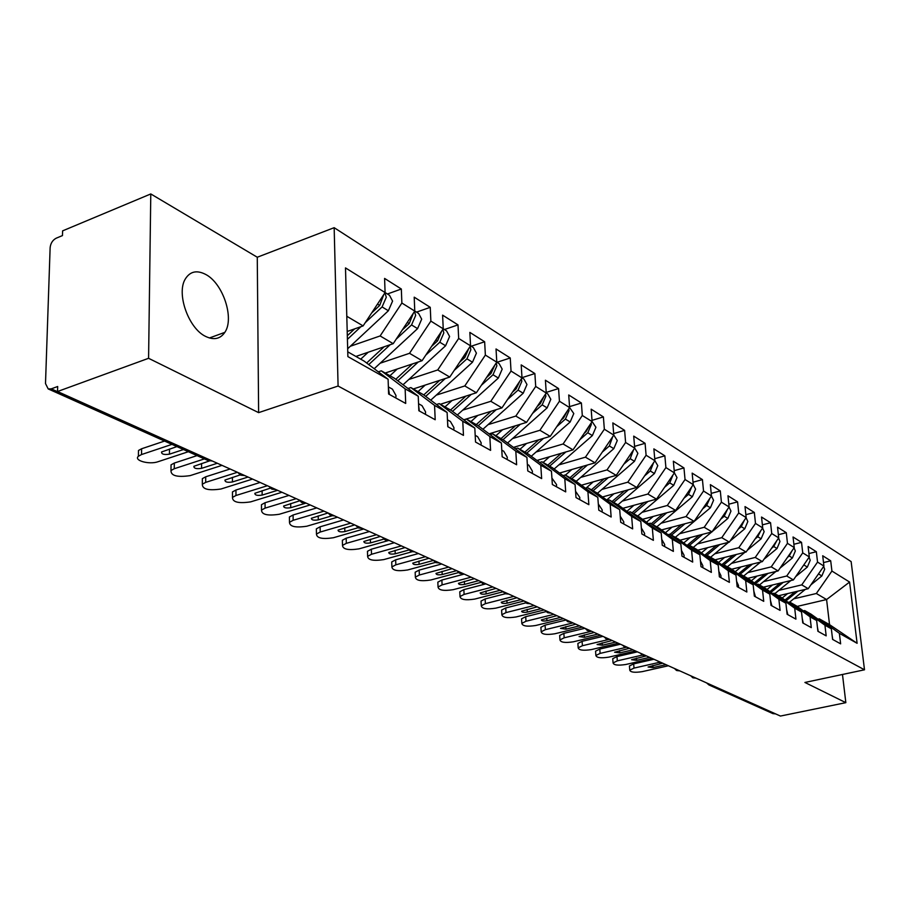 <?xml version="1.0" encoding="UTF-8"?>
<svg xmlns="http://www.w3.org/2000/svg" width="910" height="910" viewBox="0 0 910 910"><rect width="100%" height="100%" fill="white"/><g stroke="black" fill="none" stroke-linecap="round" stroke-linejoin="round"><path stroke-width="1.36" d="M205.592 336.404C213.861 340.363 220.265 339.021 224.827 332.366C234.598 318.454 223.075 283.408 205.717 274.445C196.833 269.838 190.008 271.373 185.253 279.074C176.199 293.691 188.586 328.453 205.592 336.404M150.787 193.944L148.58 358.301L258.622 412.639L257.268 257.234L150.787 193.944L62.608 230.867L62.46 235.576L56.204 238.192C52.655 240.092 50.63 243.254 50.13 247.691L45.5 383.565L48.196 388.923L51.256 388.854L57.683 386.5L57.523 391.516L780.427 716.056L845.845 702.668L842.478 674.469M257.268 257.234L334.163 227.682L851.134 561.584L864.5 669.794L338.088 386.033L334.163 227.682M857.106 643.302L839.373 633.326L819.284 618.834L829.545 624.647L857.106 643.302L849.587 582.059L831.922 571.048L830.705 560.822L822.708 555.76L823.925 566.065L817.544 562.096L816.338 551.722L808.103 546.512L809.308 556.954L802.734 552.859L801.539 542.36L793.054 536.991L794.248 547.57L787.468 543.35L786.285 532.703L777.538 527.163L778.721 537.89L771.737 533.544L770.554 522.75L761.534 517.039L762.705 527.914L755.493 523.421L754.333 512.478L745.017 506.586L746.166 517.608L738.727 512.967L737.589 501.876L727.977 495.791L729.103 506.972L721.414 502.183L720.299 490.934L710.369 484.643L711.472 495.984L703.532 491.036L702.429 479.615L692.157 473.12L693.249 484.632L685.037 479.513L683.956 467.933L673.343 461.211L674.401 472.882L665.904 467.581L664.857 455.83L653.869 448.88L654.904 460.733L646.1 455.25L645.088 443.318L633.713 436.117L634.714 448.141L625.602 442.465L624.613 430.362L612.817 422.9L613.795 435.105L604.342 429.224L603.398 416.928L591.17 409.193L592.103 421.592L582.309 415.495L581.399 403.005L568.716 394.974L569.615 407.578L559.445 401.242L558.569 388.559L545.409 380.221L546.262 393.029L535.706 386.443L534.875 373.555L521.202 364.899L521.999 377.912L511.033 371.064L510.248 357.971L496.03 348.974L496.792 362.191L485.371 355.082L484.643 341.762L469.856 332.4L470.55 345.846L458.674 338.44L458.003 324.893L442.601 315.144L443.238 328.817L430.862 321.105L430.248 307.33L414.209 297.172L414.767 311.084L401.867 303.03L401.333 289.016L384.589 278.426L385.089 292.576L363.113 325.905L346.79 316.271M365.263 322.652L382.086 306.92L388.377 310.765L392.574 301.108L389.525 295.318L345.493 267.904L347.882 356.606L388.104 379.254L388.615 394.007L405.701 403.448L405.143 388.854L418.247 396.225L418.839 410.706L435.196 419.749L434.57 405.416L447.117 412.48L447.788 426.71L463.463 435.378L462.769 421.296L474.815 428.075L475.532 442.044L490.592 450.37L489.83 436.527L501.387 443.034L502.172 456.774L516.63 464.76L515.811 451.155L526.924 457.411L527.755 470.914L541.643 478.592L540.779 465.215L551.46 471.232L552.347 484.507L565.702 491.889L564.803 478.74L575.074 484.518L576.007 497.577L588.861 504.686L587.917 491.753L597.813 497.326L598.78 510.169L611.156 517.016L610.178 504.288L619.71 509.657L620.711 522.294L632.655 528.892L631.631 516.368L640.833 521.544L641.868 533.977L653.38 540.347L652.322 528.016L661.195 533.01L662.264 545.261L673.377 551.403L672.297 539.255L680.862 544.078L681.965 556.146L692.692 562.073L691.589 550.118L699.858 554.782L700.984 566.657L711.358 572.39L710.221 560.606L718.229 565.11L719.366 576.815L729.399 582.366L728.239 570.752L735.974 575.109L737.145 586.643L746.848 592.012L745.665 580.569L753.161 584.789L754.344 596.152L763.729 601.339L762.534 590.067L769.792 594.15L770.997 605.355L780.086 610.383L778.88 599.269L785.899 603.216L787.116 614.273L795.932 619.141L794.703 608.176L801.517 612.009L802.745 622.906L811.288 627.627L810.048 616.809L816.657 620.529L817.897 631.278L826.178 635.862L824.938 625.193L831.342 628.799L832.593 639.4L840.635 643.848L839.373 633.326M350.361 346.244L380.13 335.949L393.211 343.673L355.901 356.447M401.867 303.03L380.13 335.949M414.767 311.084L393.211 343.673M347.745 351.829L364.171 361.134L388.104 379.254M380.187 363.204L409.523 353.308L422.069 360.713L385.192 373.032M430.862 321.105L409.523 353.308M425.812 355.071L439.803 342.228L445.593 345.766L449.608 336.495L446.56 330.865L443.238 328.794L422.069 360.713M405.143 388.854L381.29 370.825L378.298 371.826M381.29 370.825L394.462 378.287L418.247 396.225M408.806 379.481L437.721 369.949L449.767 377.07L413.322 388.957M458.674 338.44L437.721 369.949M470.55 345.846L449.767 377.07M434.57 405.416L410.865 387.569L408.01 388.502M410.865 387.569L423.491 394.724L447.117 412.48M436.288 395.122L464.794 385.942L476.362 392.767L440.349 404.267M485.371 355.082L464.794 385.942M481.39 385.248L493.004 374.772L498.35 378.037L502.183 369.119L499.158 363.647L496.78 362.169L476.362 392.767M462.769 421.296L439.234 403.63L436.504 404.506M439.234 403.63L451.349 410.49L474.815 428.075M462.701 410.16L490.808 401.299L501.933 407.873L463.759 419.794M511.033 371.064L490.808 401.299M521.999 377.912L501.933 407.873M489.83 436.527L466.455 419.044L463.85 419.863M466.455 419.044L478.091 425.641L501.387 443.034M488.113 424.629L515.822 416.075L526.537 422.388L489.079 433.842M535.706 386.443L515.822 416.075M532.589 413.379L542.178 404.859L547.137 407.885L550.812 399.297L547.797 393.962L546.262 393.006L526.537 422.388M515.811 451.155L492.606 433.854L490.115 434.616M492.606 433.854L503.787 440.19L526.924 457.411M512.569 438.552L539.903 430.282L550.22 436.379L513.456 447.39M559.445 401.242L539.903 430.282M556.704 426.733L565.406 419.066L570.172 421.978L573.789 413.549L569.615 407.555L550.22 436.379M540.779 465.215L517.756 448.095L515.367 448.812M517.756 448.095L528.517 454.192L551.46 471.232M536.126 451.974L563.097 443.978L573.027 449.847L536.946 460.449M582.309 415.495L563.097 443.978M592.103 421.592L573.027 449.847M564.803 478.74L541.95 461.791L539.664 462.462M541.95 461.791L552.302 467.66L575.074 484.518M558.831 464.908L585.448 457.173L595.026 462.826L559.57 473.041M604.342 429.224L585.448 457.173M602.261 452.134L609.37 445.957L613.806 448.664L617.276 440.531L613.795 435.082L595.026 462.826M587.917 491.753L565.246 474.986L563.051 475.611M565.246 474.986L575.222 480.639L597.813 497.326M580.739 477.386L607.004 469.901L616.241 475.361L581.41 485.212M625.602 442.465L607.004 469.901M623.805 464.214L630.198 458.697L634.475 461.313L637.876 453.316L634.702 448.118L616.241 475.361M610.178 504.288L587.689 487.692L585.585 488.295M587.689 487.692L597.313 493.14L619.71 509.657M601.885 489.432L627.798 482.186L636.727 487.453L602.488 496.962M646.1 455.25L627.798 482.186M654.904 460.733L636.727 487.453M631.631 516.368L609.336 499.954L607.311 500.511M609.336 499.954L618.607 505.209L640.833 521.544M622.303 501.08L647.886 494.039L656.508 499.135L622.838 508.315M665.904 467.581L647.886 494.039M664.607 487.248L669.726 482.88L673.718 485.326L677.006 477.591L674.401 472.87L656.508 499.135M652.322 528.016L630.209 511.773L628.264 512.307M630.209 511.773L639.173 516.846L661.195 533.01M642.039 512.319L667.292 505.494L675.63 510.419L642.517 519.303M685.037 479.513L667.292 505.494M683.967 498.214L688.506 494.369L692.362 496.735L695.593 489.125L693.238 484.632L675.63 510.419M672.297 539.255L650.366 523.193L648.5 523.694M650.366 523.193L659.022 528.084L680.862 544.078M661.126 523.204L686.06 516.573L694.114 521.339L661.536 529.927M703.532 491.036L686.06 516.573M702.657 508.861L706.66 505.482L710.403 507.769L713.565 500.272L711.449 496.018L694.114 521.339M691.589 550.118L669.84 534.216L668.042 534.693M669.84 534.216L678.2 538.947L699.858 554.782M679.588 533.726L704.203 527.288L712.007 531.895L679.941 540.221M721.414 502.183L704.203 527.288M729.103 506.972L712.007 531.895M710.221 560.606L688.665 544.874L686.925 545.329M688.665 544.874L696.753 549.458L718.229 565.11M697.458 543.918L721.766 537.662L729.319 542.121L697.754 550.186M738.727 512.967L721.766 537.662M746.166 517.608L729.319 542.121M728.239 570.752L706.877 555.191L705.193 555.612M706.877 555.191L714.691 559.616L735.974 575.109M714.76 553.792L738.784 547.706L746.098 552.017L715.01 559.843M755.493 523.421L738.784 547.706M762.705 527.914L746.098 552.017M745.665 580.569L724.485 565.155L722.87 565.565M724.485 565.155L732.061 569.444L753.161 584.789M731.538 563.358L755.255 557.432L762.353 561.618L731.663 569.228M771.737 533.544L755.255 557.432M778.721 537.89L762.353 561.618M762.534 590.067L741.548 574.824L739.978 575.2M741.548 574.824L748.885 578.976L769.792 594.15M747.792 572.629L771.236 566.862L778.107 570.923L747.758 578.339M787.468 543.35L771.236 566.862M794.248 547.57L778.107 570.923M778.88 599.269L758.064 584.174L756.551 584.538M758.064 584.174L765.173 588.201L785.899 603.216M763.558 581.626L786.729 576.007L793.395 579.943L763.376 587.178M802.734 552.859L786.729 576.007M809.308 556.954L793.395 579.943M794.703 608.176L774.08 593.24L772.613 593.593M774.08 593.24L780.973 597.142L801.517 612.009M778.869 590.351L801.755 584.88L808.228 588.702L778.528 595.754M817.544 562.096L801.755 584.88M823.925 566.065L808.228 588.702M810.048 616.809L789.607 602.033L788.185 602.363M789.607 602.033L796.284 605.821L816.657 620.529M711.518 685.116L775.536 713.861M775.411 713.884L772.84 713.577M793.725 598.826L816.338 593.502L826.587 599.542L797.126 606.424M831.922 571.048L816.338 593.502M849.587 582.059L826.587 599.542L829.545 624.647M824.938 625.193L804.667 610.564L803.291 610.883M804.667 610.564L811.151 614.239L831.342 628.799M148.58 358.301L57.523 391.516M864.5 669.794L804.906 682.455L845.845 702.668M258.622 412.639L338.088 386.033M347.199 331.49L363.113 325.905M819.284 618.834L817.953 619.141M830.705 560.822L823.516 562.573M692.408 677.495L695.661 677.995M816.338 551.722L808.922 553.553M801.539 542.36L793.873 544.271M786.285 532.703L778.368 534.716M770.554 522.75L762.375 524.854M754.333 512.478L745.87 514.696M737.589 501.876L728.819 504.208M720.299 490.934L711.222 493.379M702.429 479.615L693.022 482.209M683.956 467.933L674.196 470.652M664.857 455.83L654.722 458.72M645.088 443.318L634.566 446.366M624.613 430.362L613.67 433.581M603.398 416.928L592.012 420.352M581.399 403.005L569.546 406.634M558.569 388.559L546.216 392.415M534.875 373.555L521.987 377.661M510.248 357.971L496.985 362.294M484.643 341.762L471.221 346.232M458.003 324.893L444.41 329.522M430.248 307.33L416.496 312.13M401.333 289.016L387.41 293.998M676.119 670.192L679.406 670.704M659.352 662.673L662.662 663.185M642.073 654.938L645.406 655.439M624.26 646.953L627.627 647.454M605.889 638.729L609.29 639.218M586.927 630.232L590.362 630.721M567.362 621.462L570.82 621.951M547.149 612.407L550.641 612.896M526.253 603.046L529.779 603.523M504.652 593.365L508.212 593.843M482.3 583.356L485.894 583.822M459.175 572.981L462.792 573.459M435.207 562.243L438.859 562.71M410.364 551.119L414.05 551.574M384.6 539.573L388.32 540.028M357.869 527.595L361.611 528.039M330.102 515.151L333.879 515.583M301.233 502.218L305.043 502.638M271.214 488.772L275.048 489.171M239.967 474.77L243.835 475.156M832.775 639.503L832.138 635.589M629.492 666.655L629.436 665.938L633.678 663.879L653.926 659.261M633.678 663.879L634.02 668.099L629.765 670.158C630.516 672.297 634.657 672.797 642.198 671.648L668.384 665.756M634.02 668.099L658.999 662.434M665.984 664.675L653.05 667.587L648.079 666.996L661.832 663.435M823.664 566.452L824.676 569.216L821.855 575.939L810.89 584.857M786.047 600.816L797.899 591.159M817.715 575.018L821.605 569.41M805.316 589.396L789.709 602.09M784.977 600.043L795.067 591.83M787.594 593.604L782.179 598.018M818.238 631.472L817.419 627.138M612.805 659.42L612.737 658.658L616.98 656.576L637.421 651.856M616.98 656.576L617.31 660.853L613.067 662.924C613.806 665.153 618.027 665.676 625.727 664.505L652.163 658.476M617.31 660.853L642.346 655.098M649.683 657.361L636.636 660.341L631.563 659.716L646.373 655.871M803.257 623.191L802.245 618.481M595.629 651.981L595.561 651.162L599.792 649.069L620.427 644.223M599.792 649.069L600.111 653.403L595.879 655.484C596.607 657.793 600.907 658.351 608.767 657.157L635.464 650.98M600.111 653.403L625.443 647.499M632.916 649.831L619.744 652.891L614.58 652.22L629.504 648.295M787.821 614.659L786.604 609.598M577.941 644.314L577.884 643.438L582.093 641.322L602.932 636.374M582.093 641.322L582.4 645.725L578.18 647.818C578.908 650.229 583.287 650.821 591.318 649.592L618.277 643.256M582.4 645.725L608.654 639.514M615.66 642.085L602.34 645.213L597.085 644.508L612.146 640.504M771.885 605.855L770.463 600.463M559.73 636.42L559.673 635.476L563.87 633.36L584.914 628.275M563.87 633.36L564.166 637.808L559.957 639.923C560.662 642.426 565.133 643.052 573.357 641.8L600.566 635.305M564.166 637.808L591.523 631.244M597.87 634.099L584.425 637.307L579.067 636.556L594.253 632.473M809.081 557.284L810.218 560.241L807.352 567.078L795.727 576.576M770.975 592.399L783.191 582.4M802.791 566.373L807.102 560.15M790.847 580.557L774.819 593.661M769.883 591.614L780.268 583.105M772.556 584.959L766.993 589.521M794.066 547.843L795.329 551.005L792.417 557.932L780.086 568.056M755.448 583.742L768.051 573.38M787.4 557.477L789.22 555.976L792.144 550.618M775.957 571.446L759.486 584.971M754.322 582.923L765.026 574.119M757.074 576.064L751.353 580.762M778.573 538.106L779.972 541.484L777.015 548.514L763.945 559.297M739.443 574.813L752.445 564.075M771.521 548.321L773.728 546.5L776.719 540.79M760.612 562.05L743.675 576.03M738.283 573.971L749.328 564.848M741.104 566.885L735.223 571.753M762.591 528.073L764.15 531.656L761.147 538.8L747.281 550.3M723.052 565.519L736.372 554.474M755.141 538.891L757.746 536.729L760.794 530.666M744.812 552.347L727.386 566.793M721.744 564.746L733.141 555.282M724.644 557.42L718.593 562.448M755.448 596.767L753.81 591.045M540.961 628.287L540.904 627.274L545.09 625.147L565.838 620.063M545.09 625.147L545.374 629.663L541.188 631.779C541.871 634.395 546.421 635.055 554.838 633.769L582.32 627.115M545.374 629.663L572.993 622.929M579.545 625.864L565.963 629.163L560.503 628.366L575.803 624.192M746.098 517.722L747.827 521.532L744.767 528.79L730.07 541.029M706.979 555.248L719.787 544.555M738.215 529.176L741.263 526.64L744.369 520.224M728.523 542.326L710.573 557.284M704.681 555.236L716.443 545.409M707.661 547.661L701.428 552.859M738.465 587.382L738.499 585.471L736.611 581.353M521.623 619.903L521.555 618.823L525.718 616.684L546.136 611.6M525.718 616.684L525.991 621.257L521.828 623.384C522.499 626.114 527.14 626.819 535.751 625.488L563.517 618.675M525.991 621.257L553.883 614.352M560.64 617.389L546.933 620.756C543.486 621.291 541.621 621.018 541.359 619.915L556.795 615.66M729.058 507.041L730.969 511.079L727.863 518.438L712.268 531.508M689.518 545.352L702.679 534.318M720.731 519.166L724.235 516.232L727.397 509.452M711.711 531.975L693.227 547.456M687.278 545.238L699.221 535.216M690.133 537.571L683.706 542.974M720.925 577.679L720.97 575.746L718.832 571.355M501.672 611.258L501.615 610.087L505.744 607.948L525.957 602.841M505.744 607.948L506.005 612.589L501.865 614.716C502.513 617.571 507.245 618.322 516.072 616.957L544.112 609.962M506.005 612.589L534.181 605.503M541.143 608.631L527.299 612.1C523.762 612.646 521.874 612.35 521.612 611.202L537.173 606.845M671.489 535.148L685.025 523.728M710.403 507.769L675.322 537.321M706.66 505.482L709.868 498.327M670.022 534.318L681.442 524.672M672.024 527.163L665.403 532.76M706.308 503.526L707.354 501.99M702.793 567.658L702.838 565.702L700.45 561.038M481.094 602.329L481.026 601.078L485.132 598.939L505.368 593.741L508.758 594.093M485.132 598.939L485.383 603.648L481.276 605.776C481.89 608.756 486.725 609.552 495.779 608.153L524.092 600.975M485.383 603.648L513.832 596.368M521.032 599.599L507.041 603.159C503.423 603.717 501.478 603.398 501.239 602.204L516.925 597.756M652.857 524.604L666.78 512.785M692.362 496.735L656.827 526.845M688.506 494.369L691.748 486.827M651.344 523.739L663.083 513.786M653.312 516.402L646.475 522.215M687.528 493.004L689.564 490.024M684.036 557.295L684.092 555.305L681.442 550.379M459.846 593.127L459.789 591.773L463.861 589.635L484.768 584.174M463.861 589.635L464.089 594.412L460.005 596.539C460.596 599.656 465.533 600.498 474.815 599.064L502.991 591.796M464.089 594.412L492.822 586.939M500.25 590.271L486.133 593.923C482.414 594.503 480.435 594.162 480.196 592.922L496.018 588.372M669.726 482.88L673.002 474.94M633.61 513.695L647.943 501.467M673.718 485.326L637.705 516.015M623.885 508.03L623.191 508.576M632.04 512.808L644.098 502.513M633.974 505.277L626.922 511.318M668.27 481.879L670.988 477.887M664.63 546.569L664.687 544.544L661.752 539.368M437.903 583.617L437.835 582.161L441.873 580.034L464.202 574.085M441.873 580.034L442.089 584.88L438.051 586.995C438.597 590.249 443.636 591.147 453.18 589.68L481.106 582.354M442.089 584.88L471.107 577.19M478.785 580.637L464.521 584.391C460.71 584.982 458.685 584.63 458.469 583.321L474.417 578.669M644.576 475.919L650.297 470.993L653.607 462.633M654.893 460.71L657.782 465.658L654.438 473.53L617.935 504.822M613.693 502.422L628.469 489.739M603.762 496.61L602.909 497.269M612.077 501.501L624.476 490.854M648.375 470.322L651.719 465.408M613.966 493.766L606.674 500.045M644.53 535.455L644.598 533.396L641.368 527.982M415.222 573.778L415.165 572.219L419.157 570.104L441.703 563.984M419.157 570.104L419.351 575.018L415.358 577.122C415.859 580.534 421.012 581.49 430.817 579.988L458.583 572.572M419.351 575.018L448.664 567.112M456.604 570.684L442.192 574.54C438.267 575.143 436.209 574.767 436.004 573.402L452.077 568.648M630.198 458.697L633.508 449.904M593.092 490.752L608.324 477.602M634.475 461.313L597.461 493.254M582.946 484.78L581.911 485.576M591.409 489.808L604.172 478.774M627.775 458.367L631.733 452.532M593.263 481.856L585.96 488.181M623.703 523.944L623.782 521.862L620.233 516.197M391.778 563.62L391.721 561.936L395.657 559.832L418.429 553.542M395.657 559.832L395.839 564.814L391.891 566.919C392.346 570.49 397.613 571.503 407.691 569.956L435.458 562.403M395.839 564.814L425.448 556.692M433.365 560.458L419.1 564.348C415.074 564.973 412.958 564.564 412.776 563.131L428.974 558.274M609.37 445.957L612.703 436.72M571.753 478.671L587.462 465.01M613.806 448.664L576.178 481.344M561.379 472.529L560.162 473.484M570.013 477.693L583.162 466.25M606.413 446.014L610.997 439.234M571.821 469.514L565.428 475.088M602.113 512.011L602.204 509.884L598.314 503.981M367.515 553.109L367.469 551.289L371.348 549.208L394.349 542.735M371.348 549.208L371.507 554.27L367.617 556.351C368.027 560.094 373.407 561.174 383.781 559.593L411.911 551.79M371.507 554.27L401.412 545.898M409.022 549.97L395.213 553.803C391.061 554.44 388.9 554.008 388.741 552.506L405.064 547.547M579.92 439.644L587.792 432.75L591.341 424.435L591.113 423.059M592.103 421.569L595.925 427.279L592.387 435.572L554.133 469.014M549.651 466.159L565.872 451.951M539.038 459.834L537.617 460.949M547.843 465.135L561.402 453.26M584.243 433.24L586.029 431.681L589.487 425.471M549.606 456.729L543.088 462.439M579.715 499.624L579.807 497.474L575.552 491.286M342.41 542.223L342.365 540.267L346.187 538.197L369.414 531.531M346.187 538.197L346.312 543.35L342.49 545.397C342.831 549.322 348.348 550.482 359.018 548.855L389.07 540.358M346.312 543.35L376.512 534.727M383.929 539.084L370.484 542.895C366.207 543.543 364 543.088 363.852 541.507L380.312 536.422M565.406 419.066L569.034 410.603L568.727 408.897M526.731 453.18L543.497 438.392M570.172 421.978L531.281 456.24M515.879 446.662L514.23 447.959M524.865 452.122L538.834 439.78M561.231 420.022L563.586 417.952L567.169 411.206M526.56 443.466L519.928 449.324M556.454 486.77L556.556 484.575L551.926 478.103M316.396 530.951L316.361 528.835L320.115 526.799L343.571 519.928M320.115 526.799L320.218 532.032L316.464 534.056C316.748 538.174 322.379 539.402 333.378 537.742L363.738 528.983M320.218 532.032L350.725 523.148M358.108 527.743L344.856 531.588C340.442 532.259 338.19 531.759 338.076 530.109L354.65 524.911M542.178 404.859L545.886 396.237L545.477 394.189M502.957 439.712L520.304 424.299M547.137 407.885L507.552 442.999M491.844 433.001L489.944 434.491M501.012 438.62L515.447 425.789M537.321 406.326L540.29 403.699L543.975 396.419M502.65 429.691L495.893 435.719M532.293 473.416L532.407 471.187L528.892 465.26L527.356 464.407M289.448 519.257L289.414 516.994L293.088 514.992L316.771 507.905M293.088 514.992L293.168 520.292L289.482 522.283C289.699 526.617 295.466 527.925 306.818 526.219L337.462 517.198M293.168 520.292L323.971 511.136M331.797 515.868L318.295 519.86C313.745 520.554 311.436 520.031 311.357 518.29L327.975 512.978M507.496 399.558L518.063 390.106L521.839 381.313L521.328 378.924M521.999 377.877L523.944 379.095L526.97 384.498L523.204 393.245L482.926 429.247M478.25 425.755L496.234 409.648M476.248 424.595L491.173 411.229M512.466 392.153L516.095 388.9L519.883 381.074M477.818 415.404L470.936 421.58M507.166 459.527L507.291 457.252L503.765 451.258L501.797 450.154M261.488 507.143L261.466 504.686L265.049 502.729L288.97 495.427M265.049 502.729L265.106 508.121L261.511 510.078C261.636 514.616 267.551 516.015 279.268 514.264L310.219 504.959M265.106 508.121L296.205 498.669M306.044 503.082L290.745 507.7C286.047 508.406 283.681 507.848 283.636 506.017L299.64 500.818M493.004 374.772L496.86 365.82L496.212 363.056M452.486 411.343L471.243 394.405M498.35 378.037L457.343 414.983M450.53 410.035L465.954 396.089M486.6 377.457L490.956 373.521L494.835 365.115M452.031 400.536L445.001 406.895M481.026 445.081L481.162 442.772L477.625 436.675L475.191 435.31M475.338 438.12L475.498 441.248M232.471 494.562L232.46 491.923L235.952 490.012L260.101 482.459M235.952 490.012L235.974 495.495L232.482 497.395C232.505 502.172 238.579 503.662 250.671 501.865L281.929 492.264M235.974 495.495L267.381 485.735M277.595 490.319L262.148 495.085C257.291 495.802 254.868 495.211 254.857 493.288L270.372 488.135M454.181 370.427L466.932 358.824L470.879 349.702L470.083 346.551M470.55 345.823L473.382 347.586L476.419 353.137L472.495 362.226L430.737 400.161M425.687 396.373L445.286 378.526M423.753 394.917L439.757 380.334M459.652 362.214L464.805 357.516L468.764 348.53M425.197 385.078L418.031 391.63M453.794 430.032L453.953 427.677L450.404 421.489L447.47 419.851M447.549 421.717L447.936 426.79M202.338 481.504L202.338 478.649L205.717 476.795L230.105 469.003M205.717 476.795L205.706 482.368L202.327 484.211C202.259 489.239 208.47 490.831 220.982 489L252.548 479.07M205.706 482.368L237.43 472.279M248.043 477.045L232.437 481.97C227.42 482.709 224.929 482.072 224.963 480.059L240.183 474.906M431.567 346.403L437.585 340.875L441.612 331.274M439.803 342.228L443.83 332.923L442.863 329.386M397.795 380.801L418.293 361.975M445.593 345.766L403.05 384.759M395.782 379.277L412.514 363.909M397.283 368.994L389.958 375.739M425.425 414.346L425.584 411.946L422.035 405.678L418.554 403.733M418.6 405.018L419.305 410.967M171.012 467.922L171.046 464.839L174.299 463.065L197.049 455.603M174.299 463.065L174.254 468.73L170.989 470.504C170.807 475.782 177.188 477.488 190.133 475.623L222.006 465.363M174.254 468.73L204.409 458.902M217.319 463.258L201.565 468.343C196.367 469.105 193.807 468.423 193.898 466.295L209.357 460.972M402.265 329.989L409.238 323.528L413.311 313.29M396.203 339.157L411.548 324.938L415.665 315.44L414.494 311.504M414.767 311.049L418.634 313.461L421.683 319.171L417.576 328.624L374.203 368.732M368.743 364.591L390.219 344.697M366.65 363.01L384.156 346.778M368.209 352.227L360.724 359.177M395.816 397.988L395.998 395.543L392.449 389.173L388.377 386.898M388.399 387.774L389.446 394.462M138.434 453.806L138.491 450.484L141.607 448.766L164.573 441.054M141.607 448.766L141.528 454.545L138.4 456.24C133.395 460.517 149.342 464.896 158.056 461.711L188.359 451.713M141.528 454.545L171.967 444.376M183.479 449.529L169.442 454.17C164.062 454.943 161.434 454.215 161.57 451.974L176.927 446.594M371.667 312.938L379.675 305.441L383.781 294.556M382.086 306.92L386.306 297.217L384.885 292.872M347.415 339.339L360.974 326.656M388.377 310.765L347.665 348.757M347.313 335.733L354.627 328.885M710.915 684.843L708.958 684.957L773.079 713.679M51.256 388.854L211.302 460.551M207.867 460.449L212.098 460.915M695.979 678.143L695.104 677.745M679.736 670.852L678.837 670.442M663.015 663.344L662.082 662.924M645.77 655.598L644.815 655.177M624.942 647.317L627.024 647.181M606.572 639.082L608.665 638.945M590.772 630.914L589.726 630.437M571.241 622.144L570.16 621.655M551.085 613.09L549.97 612.589M530.246 603.74L529.085 603.216M508.69 594.059L507.496 593.525M486.395 584.049L485.166 583.503M463.315 573.687L462.041 573.118M439.405 562.96L438.085 562.369M414.63 551.835L413.254 551.221M388.923 540.29L387.501 539.653M362.248 528.323L360.769 527.652M334.539 515.879L333.003 515.185M305.737 502.946L304.133 502.229M275.775 489.5L274.115 488.75M244.597 475.498L242.856 474.724M653.05 667.587L652.88 665.46M818.841 574.108L821.855 575.939M636.636 660.341L636.454 658.146M619.744 652.891L619.562 650.616M602.34 645.213L602.17 642.858M584.425 637.307L584.254 634.861M804.258 565.178L807.352 567.078M789.22 555.976L792.417 557.932M773.728 546.5L777.015 548.514M757.746 536.729L761.147 538.8M565.963 629.163L565.792 626.626M741.263 526.64L744.767 528.79M546.933 620.756L546.762 618.129M724.235 516.232L727.863 518.438M527.299 612.1L527.14 609.37M507.041 603.159L506.881 600.327M486.133 593.923L485.974 590.977M464.521 584.391L464.373 581.319M650.297 470.993L654.438 473.53M442.192 574.54L442.055 571.343M419.1 564.348L418.975 561.015M395.213 553.803L395.088 550.322M587.792 432.75L592.387 435.572M370.484 542.895L370.37 539.255M562.903 417.531L563.586 417.952M344.856 531.588L344.753 527.777M539.437 403.175L540.29 403.699M318.295 519.86L318.216 515.879M518.063 390.106L523.204 393.245M515.06 388.263L516.095 388.9M290.745 507.7L290.677 503.526M489.728 372.77L490.956 373.521M262.148 495.085L262.103 490.706M466.932 358.824L472.495 362.226M463.361 356.64L464.805 357.516M232.437 481.97L232.425 477.363M435.913 339.851L437.585 340.875M201.565 468.343L201.576 463.497M411.548 324.938L417.576 328.624M407.316 322.356L409.238 323.528M169.442 454.17L169.487 449.062M377.491 304.099L379.675 305.441M209.414 337.974L224.827 332.366M212.303 461.006L208.162 460.585L48.196 388.923M693.067 677.836L696.002 678.155M706.569 682.898L708.958 684.957M676.79 670.545L679.759 670.863M690.724 675.777L692.897 677.757M660.023 663.037L663.037 663.356M674.424 668.463L676.619 670.465M642.756 655.291L645.804 655.621M657.623 660.922L659.864 662.958M640.321 653.153L642.596 655.223M622.486 645.144L624.783 647.249M587.621 630.596L590.806 630.926M604.092 636.886L606.424 639.013M568.056 621.826L571.298 622.167M585.107 628.366L587.473 630.528M547.854 612.771L551.13 613.112M565.508 619.573L567.92 621.769M526.97 603.421L530.303 603.762M545.272 610.485L547.706 612.714M524.353 601.089L526.833 603.364M483.028 583.731L486.475 584.083M502.718 591.386L505.232 593.684M459.891 573.368L463.395 573.732M480.343 581.342L482.903 583.674M435.935 562.63L439.496 562.994M457.184 570.934L459.777 573.311M411.104 551.505L414.721 551.881M433.183 560.162L435.822 562.585M385.339 539.971L389.036 540.347M408.317 549.003L410.99 551.46M358.608 527.993L362.362 528.369M382.518 537.423L385.237 539.926M330.842 515.549L334.675 515.936M355.753 525.4L358.506 527.948M301.983 502.616L305.885 503.014M327.941 512.922L330.751 515.515M271.965 489.171L275.946 489.58M299.037 499.943L301.892 502.582M240.718 475.168L244.779 475.577M268.973 486.452L271.885 489.136M237.681 472.404L240.638 475.145M629.765 670.158L629.436 665.938M613.067 662.924L612.737 658.658M595.879 655.484L595.561 651.162M578.18 647.818L577.884 643.438M559.957 639.923L559.673 635.476M541.188 631.779L540.904 627.274M521.828 623.384L521.555 618.823M501.865 614.716L501.615 610.087M481.276 605.776L481.026 601.078M460.005 596.539L459.789 591.773M438.051 586.995L437.835 582.161M415.358 577.122L415.165 572.219M391.891 566.919L391.721 561.936M367.617 556.351L367.469 551.289M342.49 545.397L342.365 540.267M316.464 534.056L316.361 528.835M289.482 522.283L289.414 516.994M261.511 510.078L261.466 504.686M232.482 497.395L232.46 491.923M202.327 484.211L202.338 478.649M170.989 470.504L171.046 464.839M138.4 456.24L138.491 450.484"/></g></svg>
